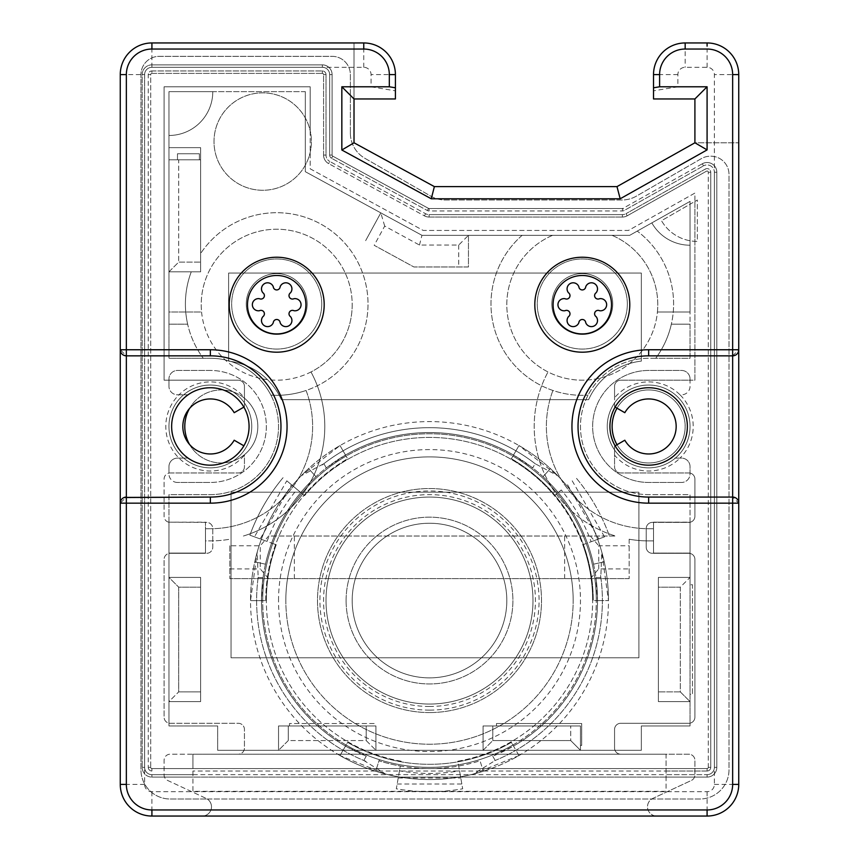 <?xml version="1.0" encoding="UTF-8"?>
<svg xmlns="http://www.w3.org/2000/svg" width="859" height="859" viewBox="0 0 859 859"><rect width="100%" height="100%" fill="white"/><g stroke="black" fill="none" stroke-linecap="round" stroke-linejoin="round"><path stroke-width="0.64" stroke-dasharray="4.29 3.22" d="M210.358 370.454L177.48 370.454A8.526 8.526 0 0 0 168.955 378.969A8.526 8.526 0 0 1 177.48 370.454L210.358 370.454A56.007 56.007 0 0 1 266.354 426.461A56.007 56.007 0 0 1 210.358 482.457A56.007 56.007 0 0 0 266.354 426.461A56.007 56.007 0 0 0 210.358 370.454M243.881 407.102L244.439 406.779L244.439 398.189A36.529 36.529 0 0 1 221.311 462.98A36.529 36.529 0 0 1 184.782 426.461A36.529 36.529 0 0 1 221.311 389.932A36.529 36.529 0 0 1 244.439 454.722L244.439 466.781A6.185 6.185 0 0 1 238.254 472.965L170.179 472.965A6.088 6.088 0 0 0 164.09 479.054L164.09 516.302A6.088 6.088 0 0 0 170.179 522.39A6.088 6.088 0 0 1 164.09 516.302L164.09 479.054A6.088 6.088 0 0 1 168.955 473.084L168.955 466.63L168.955 473.084A6.088 6.088 0 0 1 170.179 472.965L238.254 472.965A6.185 6.185 0 0 0 244.439 466.781L244.439 455.152A44.561 44.561 0 0 1 178.994 458.115A44.561 44.561 0 0 1 178.994 394.807L188.067 394.807A38.719 38.719 0 0 1 239.253 452.221A38.719 38.719 0 0 1 188.067 458.115L177.48 458.115A8.526 8.526 0 0 0 168.955 466.63A8.526 8.526 0 0 1 177.48 458.115L188.067 458.115A38.719 38.719 0 0 1 188.067 394.807L177.48 394.807A8.526 8.526 0 0 1 168.955 386.282A8.526 8.526 0 0 0 177.48 394.807L178.994 394.807A44.561 44.561 0 0 1 244.439 397.76L244.439 386.378A6.185 6.185 0 0 0 238.254 380.193L164.09 380.193L164.09 86.78L310.185 86.78L310.185 168.804L423.197 230.437L628.477 230.437L694.91 193.071L694.91 380.193L690.045 380.193L690.045 386.282A8.526 8.526 0 0 1 681.52 394.807L680.006 394.807A44.561 44.561 0 0 1 680.006 458.115L681.52 458.115A8.526 8.526 0 0 1 690.045 466.63L690.045 473.084A6.088 6.088 0 0 0 688.821 472.965L620.746 472.965A6.185 6.185 0 0 1 614.561 466.781L614.561 446.143L614.561 466.781A6.185 6.185 0 0 0 620.746 472.965L688.821 472.965A6.088 6.088 0 0 1 694.91 479.054L694.91 516.302A6.088 6.088 0 0 1 690.045 522.272L690.045 553.078L653.516 553.078L653.516 522.39L652.4 522.39A6.185 6.185 0 0 0 646.215 528.575L646.215 547.129A6.185 6.185 0 0 0 652.4 553.314L688.821 553.314A6.088 6.088 0 0 1 694.91 559.402L694.91 717.19A6.088 6.088 0 0 1 688.821 723.278L620.746 723.278A6.185 6.185 0 0 0 614.561 729.463L614.561 748.017A6.185 6.185 0 0 0 620.746 754.202L238.254 754.202A6.185 6.185 0 0 0 244.439 748.017L244.439 729.463A6.185 6.185 0 0 0 238.254 723.278L170.179 723.278A6.088 6.088 0 0 1 164.09 717.19L164.09 559.402A6.088 6.088 0 0 1 170.179 553.314L206.6 553.314A6.185 6.185 0 0 0 212.785 547.129L212.785 528.575A6.185 6.185 0 0 0 206.6 522.39L205.484 522.39L205.484 553.078L168.955 553.078L168.955 522.154L205.484 522.154L205.484 540.902L210.358 540.902A114.44 114.44 0 0 0 229.836 539.227A114.44 114.44 0 0 1 210.358 540.902L205.484 540.902L205.484 553.078L168.955 553.078L168.955 522.154L206.6 522.39A6.185 6.185 0 0 1 212.785 528.575L212.785 547.129A6.185 6.185 0 0 1 206.6 553.314L170.179 553.314A6.088 6.088 0 0 0 164.09 559.402L164.09 717.19A6.088 6.088 0 0 0 170.179 723.278L238.254 723.278A6.185 6.185 0 0 1 244.439 729.463L244.439 748.017A6.185 6.185 0 0 1 238.254 754.202L192.931 754.202L192.931 768.569L151.914 768.569A1.213 1.213 0 0 1 150.701 767.355A1.213 1.213 0 0 0 151.914 768.569L192.931 768.569L192.931 791.311L666.069 791.311L666.069 777.094L707.086 777.094L666.069 777.094L666.069 754.202L688.821 754.202A6.088 6.088 0 0 1 694.91 760.29L694.91 774.915A6.088 6.088 0 0 1 691.398 780.434L652.84 798.408A9.256 9.256 0 0 0 656.759 816.05L707.086 816.05A31.654 31.654 0 0 0 738.74 784.396L738.74 142.787L694.91 142.787L616.987 186.618L434.375 186.618L354.015 142.787L354.015 42.95L354.015 142.787L354.015 42.95L151.914 42.95A31.654 31.654 0 0 0 120.26 74.604L120.26 784.396A31.654 31.654 0 0 0 151.914 816.05L202.241 816.05A9.256 9.256 0 0 0 206.16 798.408L167.602 780.434A6.088 6.088 0 0 1 164.09 774.915L164.09 760.29A6.088 6.088 0 0 1 170.179 754.202L192.931 754.202L192.931 791.311L666.069 791.311L666.069 754.202L620.746 754.202A6.185 6.185 0 0 1 614.561 748.017L614.561 729.463A6.185 6.185 0 0 1 620.746 723.278L688.821 723.278A6.088 6.088 0 0 0 694.91 717.19L694.91 559.402A6.088 6.088 0 0 0 688.821 553.314L652.4 553.314A6.185 6.185 0 0 1 646.215 547.129L646.215 528.575A6.185 6.185 0 0 1 652.4 522.39L688.821 522.39A6.088 6.088 0 0 0 694.91 516.302L694.91 479.054A6.088 6.088 0 0 0 690.045 473.084L690.045 473.943A8.526 8.526 0 0 1 681.52 482.457A8.526 8.526 0 0 0 690.045 473.943L690.045 466.63A8.526 8.526 0 0 0 681.52 458.115L670.933 458.115A38.719 38.719 0 0 0 670.933 394.807A38.719 38.719 0 0 0 619.747 452.221A38.719 38.719 0 0 0 670.933 458.115L680.006 458.115A44.561 44.561 0 0 1 614.561 455.152M177.48 482.457A8.526 8.526 0 0 1 168.955 473.943A8.526 8.526 0 0 0 177.48 482.457L210.358 482.457L177.48 482.457M168.955 378.969L168.955 386.282L168.955 378.969M244.439 397.76L244.439 406.779L234.185 412.696A27.52 27.52 0 0 0 189.506 408.497A27.52 27.52 0 0 0 189.506 444.414A36.529 36.529 0 0 0 244.439 454.722L244.439 455.152M243.881 445.81L234.185 440.216A27.52 27.52 0 0 1 189.506 444.414M189.506 408.497A36.529 36.529 0 0 1 244.439 398.189L244.439 386.378A6.185 6.185 0 0 0 238.254 380.193L164.09 380.193L164.09 86.78L310.185 86.78L310.185 130.74A48.695 48.695 0 0 1 262.704 190.268A48.695 48.695 0 0 1 214.009 141.563A48.695 48.695 0 0 1 262.704 92.869A48.695 48.695 0 0 1 310.185 152.387A48.695 48.695 0 0 1 214.009 141.563A48.695 48.695 0 0 1 310.185 130.74L310.185 168.804L423.197 230.437L628.477 230.437L694.91 193.071L694.91 201.414L661.494 220.699A41.393 41.393 0 0 0 694.91 241.325L694.91 380.193L620.746 380.193L690.045 380.193L690.045 378.969L690.045 386.282A8.526 8.526 0 0 1 681.52 394.807L680.006 394.807A44.561 44.561 0 0 0 614.561 397.76L614.561 386.378A6.185 6.185 0 0 1 620.746 380.193A6.185 6.185 0 0 0 614.561 386.378L614.561 406.779L617.02 408.197A36.529 36.529 0 0 1 685.171 426.461A36.529 36.529 0 0 1 648.642 462.98A36.529 36.529 0 0 1 612.123 426.461A36.529 36.529 0 0 1 648.642 389.932A36.529 36.529 0 0 1 658.101 461.734A36.529 36.529 0 0 1 617.02 444.715L615.119 445.81M144.613 74.604L142.175 74.604A9.739 9.739 0 0 1 151.914 64.865A9.739 9.739 0 0 0 142.175 74.604A9.739 9.739 0 0 1 151.914 64.865A9.739 9.739 0 0 0 142.175 74.604L142.175 767.355A9.739 9.739 0 0 0 151.914 777.094A9.739 9.739 0 0 1 142.175 767.355A9.739 9.739 0 0 0 151.914 777.094L192.931 777.094L151.914 777.094A9.739 9.739 0 0 1 142.175 767.355L142.175 74.604L144.613 74.604A7.301 7.301 0 0 1 151.914 67.303L363.754 67.303A7.301 7.301 0 0 1 371.056 74.604L371.056 86.78L341.839 86.78L341.839 150.014L431.261 198.783L620.177 198.783L707.086 149.906L707.086 86.78L677.869 86.78L677.869 74.604A7.301 7.301 0 0 1 685.171 67.303L707.086 67.303A7.301 7.301 0 0 1 714.387 74.604L714.387 349.753L648.642 349.753A76.698 76.698 0 0 0 571.944 426.461A76.698 76.698 0 0 0 648.642 503.159L714.387 503.159L714.387 784.396A7.301 7.301 0 0 1 707.086 791.697L151.914 791.697A7.301 7.301 0 0 1 144.613 784.396L144.613 503.159L210.358 503.159A76.698 76.698 0 0 0 287.056 426.461A76.698 76.698 0 0 0 210.358 349.753L144.613 349.753L144.613 74.604L144.613 767.355L144.613 74.604A7.301 7.301 0 0 1 151.914 67.303L322.361 67.303A7.301 7.301 0 0 1 329.663 74.604L329.663 155.071L329.663 74.604A7.301 7.301 0 0 0 322.361 67.303L151.914 67.303A7.301 7.301 0 0 0 144.613 74.604L120.26 74.604L120.26 349.753L120.26 74.604A31.654 31.654 0 0 1 151.914 42.95L354.015 42.95L151.914 42.95L354.015 42.95L354.015 142.787L434.375 186.618L354.015 142.787L434.375 186.618L616.987 186.618L434.375 186.618L616.987 186.618L694.91 142.787L616.987 186.618L694.91 142.787L738.74 142.787L694.91 142.787L694.91 98.957L653.516 98.957L653.516 74.604A31.654 31.654 0 0 1 685.171 42.95L707.086 42.95A31.654 31.654 0 0 1 738.74 74.604L738.633 350.923M120.26 74.604A31.654 31.654 0 0 1 151.914 42.95A31.654 31.654 0 0 0 120.26 74.604L120.26 784.396L120.26 74.604A31.654 31.654 0 0 1 151.914 42.95L363.754 42.95A31.654 31.654 0 0 1 395.408 74.604L395.408 98.957L354.015 98.957L354.015 142.787L434.375 186.618L616.987 186.618L694.91 142.787L738.74 142.787L738.74 784.396A31.654 31.654 0 0 1 707.086 816.05L151.914 816.05A31.654 31.654 0 0 1 120.26 784.396L120.367 502M151.914 791.697L151.914 816.05L202.241 816.05A9.256 9.256 0 0 0 207.234 799.01L699.784 799.01A29.217 29.217 0 0 0 729.001 769.782L729.001 174.441A18.264 18.264 0 0 0 710.737 156.177L710.5 156.177A18.264 18.264 0 0 0 701.363 158.625L636.476 196.088A29.217 29.217 0 0 1 621.862 200.007L445.327 200.007A29.217 29.217 0 0 1 430.778 196.131L365.032 158.389A29.217 29.217 0 0 1 350.365 133.048L350.365 74.604A18.264 18.264 0 0 0 332.1 56.34L159.216 56.34A18.264 18.264 0 0 0 140.962 74.604L140.962 769.782A29.217 29.217 0 0 0 170.179 799.01L207.234 799.01A9.256 9.256 0 0 0 206.16 798.408L167.602 780.434A6.088 6.088 0 0 1 164.09 774.915L164.09 760.29A6.088 6.088 0 0 1 170.179 754.202L688.821 754.202A6.088 6.088 0 0 1 694.91 760.29L694.91 774.915A6.088 6.088 0 0 1 691.398 780.434L652.84 798.408A9.256 9.256 0 0 0 656.759 816.05L151.914 816.05A31.654 31.654 0 0 1 120.26 784.396A31.654 31.654 0 0 0 151.914 816.05L707.086 816.05A31.654 31.654 0 0 0 738.74 784.396L738.74 142.787L738.74 784.396A31.654 31.654 0 0 1 707.086 816.05A31.654 31.654 0 0 0 738.74 784.396L738.74 349.753L732.652 355.841L648.642 355.841A70.61 70.61 0 0 0 578.032 426.461A70.61 70.61 0 0 0 648.642 497.071L732.652 497.071L648.642 497.071L732.652 497.071L732.652 355.841L648.642 355.841A70.61 70.61 0 0 0 578.032 426.461A70.61 70.61 0 0 0 648.642 497.071A70.61 70.61 0 0 1 578.032 426.461A70.61 70.61 0 0 1 648.642 355.841L732.652 355.841A6.088 6.088 0 0 0 738.74 349.753A6.088 6.088 0 0 1 732.652 355.841M350.365 133.048A29.217 29.217 0 0 0 365.032 158.389L430.778 196.131A29.217 29.217 0 0 0 445.327 200.007L621.862 200.007A29.217 29.217 0 0 0 636.476 196.088L701.363 158.625A18.264 18.264 0 0 1 710.5 156.177L710.737 156.177A18.264 18.264 0 0 1 729.001 174.441L729.001 769.782A29.217 29.217 0 0 1 699.784 799.01L170.179 799.01A29.217 29.217 0 0 1 140.962 769.782L140.962 74.604A18.264 18.264 0 0 1 159.216 56.34L332.1 56.34A18.264 18.264 0 0 1 350.365 74.604L350.365 133.048M582.295 257.228A47.481 47.481 0 0 1 629.776 304.709A47.481 47.481 0 0 1 582.295 352.19A47.481 47.481 0 0 1 534.813 304.709A47.481 47.481 0 0 1 582.295 257.228M276.705 257.228A47.481 47.481 0 0 1 324.187 304.709A47.481 47.481 0 0 1 276.705 352.19A47.481 47.481 0 0 1 229.224 304.709A47.481 47.481 0 0 1 276.705 257.228M144.613 784.396L120.26 784.396A31.654 31.654 0 0 0 151.914 816.05A31.654 31.654 0 0 1 120.26 784.396L120.26 503.159L126.348 497.071L126.348 355.841L210.358 355.841A70.61 70.61 0 0 1 280.968 426.461A70.61 70.61 0 0 1 210.358 497.071L126.348 497.071L210.358 497.071A70.61 70.61 0 0 0 280.968 426.461A70.61 70.61 0 0 0 210.358 355.841L126.348 355.841L120.26 349.753L120.26 503.159A6.088 6.088 -90 0 1 126.348 497.071L210.358 497.071A70.61 70.61 0 0 0 280.968 426.461A70.61 70.61 0 0 0 210.358 355.841L126.348 355.841A6.088 6.088 0 0 1 120.26 349.753L120.367 350.923M121.817 499.1L122.515 498.424M122.88 498.156L124.029 497.533M151.914 64.865L322.361 64.865A9.739 9.739 0 0 1 332.1 74.604L332.1 155.071A1.213 1.213 0 0 0 332.734 156.134A1.213 1.213 0 0 1 332.1 155.071L332.1 74.604L332.1 155.071A1.213 1.213 0 0 0 332.734 156.134L428.512 208.383A1.213 1.213 0 0 0 429.092 208.522A1.213 1.213 0 0 1 428.512 208.383L332.734 156.134L428.512 208.383A1.213 1.213 0 0 0 429.092 208.522L622.41 208.522A1.213 1.213 0 0 0 623.011 208.372A1.213 1.213 0 0 1 622.41 208.522L429.092 208.522L622.41 208.522A1.213 1.213 0 0 0 623.011 208.372L702.308 163.768A9.739 9.739 0 0 1 716.825 172.251L716.825 767.355A9.739 9.739 0 0 1 707.086 777.094A9.739 9.739 0 0 0 716.825 767.355A9.739 9.739 0 0 1 707.086 777.094A9.739 9.739 0 0 0 716.825 767.355L716.825 172.251A9.739 9.739 0 0 0 702.308 163.768A9.739 9.739 0 0 1 716.825 172.251A9.739 9.739 0 0 0 702.308 163.768L623.011 208.372A1.213 1.213 0 0 1 622.41 208.522L429.092 208.522A1.213 1.213 0 0 1 428.512 208.383L332.734 156.134A1.213 1.213 0 0 1 332.1 155.071L332.1 74.604A9.739 9.739 0 0 0 322.361 64.865A9.739 9.739 0 0 1 332.1 74.604A9.739 9.739 0 0 0 322.361 64.865L151.914 64.865L322.361 64.865L151.914 64.865L151.914 67.303L151.914 64.865A9.739 9.739 0 0 0 142.175 74.604M120.507 351.481L120.69 352.018M121.817 353.811L122.515 354.488M122.88 354.756L124.029 355.39M666.069 771.006L707.086 771.006L707.086 768.569L666.069 768.569L707.086 768.569A1.213 1.213 0 0 0 708.299 767.355A1.213 1.213 0 0 1 707.086 768.569L151.914 768.569A1.213 1.213 0 0 1 150.701 767.355A1.213 1.213 0 0 0 151.914 768.569A1.213 1.213 0 0 1 150.701 767.355L150.701 74.604A1.213 1.213 0 0 1 151.914 73.391A1.213 1.213 0 0 0 150.701 74.604L150.701 767.355A1.213 1.213 0 0 0 151.914 768.569L707.086 768.569A1.213 1.213 0 0 0 708.299 767.355L708.299 172.251A1.213 1.213 0 0 0 706.485 171.188A1.213 1.213 0 0 1 708.299 172.251A1.213 1.213 0 0 0 706.485 171.188L627.188 215.802A9.739 9.739 0 0 1 622.41 217.048L429.092 217.048A9.739 9.739 0 0 1 424.432 215.856L328.653 163.618A9.739 9.739 0 0 1 323.575 155.071L323.575 74.604A1.213 1.213 0 0 0 322.361 73.391A1.213 1.213 0 0 1 323.575 74.604A1.213 1.213 0 0 0 322.361 73.391L151.914 73.391A1.213 1.213 0 0 0 150.701 74.604A1.213 1.213 0 0 1 151.914 73.391L322.361 73.391A1.213 1.213 0 0 1 323.575 74.604L323.575 155.071A9.739 9.739 0 0 0 328.653 163.618A9.739 9.739 0 0 1 323.575 155.071A9.739 9.739 0 0 0 328.653 163.618L424.432 215.856A9.739 9.739 0 0 0 429.092 217.048A9.739 9.739 0 0 1 424.432 215.856A9.739 9.739 0 0 0 429.092 217.048L622.41 217.048A9.739 9.739 0 0 0 627.188 215.802A9.739 9.739 0 0 1 622.41 217.048A9.739 9.739 0 0 0 627.188 215.802L706.485 171.188A1.213 1.213 0 0 1 708.299 172.251L708.299 767.355A1.213 1.213 0 0 1 707.086 768.569A1.213 1.213 0 0 0 708.299 767.355L710.737 767.355L710.737 172.251L710.737 767.355L708.299 767.355M681.52 482.457L648.642 482.457A56.007 56.007 0 0 1 592.646 426.461A56.007 56.007 0 0 1 648.642 370.454L681.52 370.454A8.526 8.526 0 0 1 690.045 378.969A8.526 8.526 0 0 0 681.52 370.454L648.642 370.454A56.007 56.007 0 0 0 592.646 426.461A56.007 56.007 0 0 0 648.642 482.457L681.52 482.457M217.66 750.304L278.531 750.304L217.66 750.304L217.66 725.952L217.66 750.304L483.069 750.304L278.531 750.304L375.931 750.304L375.931 725.952L374.717 725.952L374.717 723.525L289.494 723.525L289.494 725.952L278.531 725.952L278.531 750.304L375.931 750.304L375.931 725.952L374.717 725.952L374.717 723.525L289.494 723.525L289.494 725.952L278.531 725.952L278.531 750.304L278.531 725.952L375.931 725.952L375.931 750.304L641.34 750.304L641.34 725.952L690.045 725.952L641.34 725.952L641.34 750.304L483.069 750.304L580.469 750.304L580.469 745.44L581.683 745.44L581.683 723.525L496.459 723.525L496.459 725.952L483.069 725.952L483.069 750.304L580.469 750.304L580.469 745.44L581.683 745.44L581.683 723.525L496.459 723.525L496.459 725.952L483.069 725.952L483.069 750.304L483.069 725.952L580.469 725.952L580.469 750.304L641.34 750.304L641.34 725.952L641.34 750.304L483.069 750.304L483.069 725.952L492.808 725.952L492.808 740.565L483.069 750.304L483.069 725.952L483.069 750.304L580.469 750.304L580.469 725.952L580.469 750.304L580.469 725.952L483.069 725.952L580.469 725.952L492.808 725.952L492.808 740.565L570.73 740.565L580.469 750.304L570.73 740.565L570.73 725.952L570.73 740.565L492.808 740.565L483.069 750.304L278.531 750.304L278.531 725.952L288.27 725.952L288.27 740.565L278.531 750.304L375.931 750.304L375.931 725.952L375.931 750.304L375.931 725.952L278.531 725.952L278.531 750.304L278.531 725.952L375.931 725.952L288.27 725.952L288.27 740.565L366.192 740.565L366.192 725.952L366.192 740.565L375.931 750.304L366.192 740.565L288.27 740.565L278.531 750.304L217.66 750.304L217.66 725.952L168.955 725.952L217.66 725.952L217.66 750.304M168.955 725.952L168.955 553.078L168.955 725.952L168.955 701.61L200.609 701.61L200.609 577.42L168.955 577.42L168.955 701.61L200.609 701.61L200.609 577.42L168.955 577.42L168.955 701.61L200.609 701.61L200.609 577.42L200.609 701.61L168.955 701.61L168.955 725.952L217.66 725.952L168.955 725.952M229.836 545.766L229.836 578.644L229.836 545.766L260.266 545.766L268.631 536.027L615.613 536.027A114.44 114.44 0 0 1 548.01 371.958A75.485 75.485 0 0 0 657.425 312.01L690.045 312.01L657.425 312.01A75.485 75.485 0 0 0 611.995 235.312L552.595 235.312L629.744 235.312L690.045 201.393L690.045 312.01L690.045 245.223A43.83 43.83 0 0 1 651.841 222.889L690.045 201.393L690.045 245.223A43.83 43.83 0 0 1 651.841 222.889L629.744 235.312L421.952 235.312L552.595 235.312A75.485 75.485 0 0 0 548.01 371.958A114.44 114.44 0 0 0 615.613 536.027L268.631 536.027M310.99 371.958A114.44 114.44 0 0 1 243.387 536.027A114.44 114.44 0 0 0 310.99 371.958A75.485 75.485 0 0 1 201.575 312.01L168.955 312.01L168.955 91.645L305.321 91.645L305.321 171.693L421.952 235.312L305.321 171.693L305.321 91.645L212.785 91.645A43.83 43.83 0 0 1 168.955 135.475L168.955 91.645L212.785 91.645A43.83 43.83 0 0 1 168.955 135.475L168.955 358.278L210.358 358.278L168.955 358.278L168.955 324.187L187.649 324.187A91.312 91.312 0 0 1 191.256 271.841L200.609 271.841L200.609 147.651L168.955 147.651L168.955 271.841L200.609 271.841L200.609 159.828L168.955 159.828L200.609 159.828L200.609 262.092L178.704 262.092L168.955 271.841L200.609 271.841L168.955 271.841L168.955 324.187L187.649 324.187A91.312 91.312 0 0 0 203.272 358.278A91.312 91.312 0 0 1 191.256 271.841L168.955 271.841L200.609 271.841L200.609 147.651L168.955 147.651L168.955 135.475A43.83 43.83 0 0 0 212.785 91.645L168.955 91.645L212.785 91.645A43.83 43.83 0 0 1 168.955 135.475L168.955 91.645L168.955 147.651L200.609 147.651L200.609 271.841L168.955 271.841L168.955 159.828L168.955 312.01L201.575 312.01A75.485 75.485 0 0 1 276.705 229.224A75.485 75.485 0 0 1 310.99 371.958M629.164 539.227L629.164 578.644L629.164 539.227A114.44 114.44 0 0 0 648.642 540.902A114.44 114.44 0 0 1 629.164 539.227M648.642 540.902L653.516 540.902L653.516 522.154L690.045 522.154L690.045 725.952L690.045 553.314L653.516 553.314L690.045 553.314L690.045 494.634L648.642 494.634A68.183 68.183 0 0 1 580.469 426.461A68.183 68.183 0 0 1 648.642 358.278L690.045 358.278L690.045 245.223A43.83 43.83 0 0 1 651.841 222.889L690.045 201.393L690.045 204.227L661.494 220.699A41.393 41.393 0 0 0 697.347 241.4L697.347 200.007L690.045 204.227L690.045 245.223A43.83 43.83 0 0 1 651.841 222.889L637.249 231.092A91.312 91.312 0 0 1 671.351 324.187L690.045 324.187L690.045 201.393L629.744 235.312L421.952 235.312L305.321 171.693L305.321 91.645L305.321 171.693L421.952 235.312L552.595 235.312A75.485 75.485 0 0 0 522.583 350.891A75.485 75.485 0 0 0 641.995 350.891A75.485 75.485 0 0 0 611.995 235.312L629.744 235.312L637.249 231.092A91.312 91.312 0 0 1 655.728 358.278L690.045 358.278L690.045 324.187L671.351 324.187A91.312 91.312 0 0 1 655.728 358.278L648.642 358.278A68.183 68.183 0 0 0 588.082 395.14A68.183 68.183 0 0 0 648.642 494.634L690.045 494.634L690.045 522.39L653.516 522.39L653.516 553.314L653.516 522.154L690.045 522.272A6.088 6.088 0 0 1 688.821 522.39L653.516 522.39L690.045 522.39L690.045 577.42L658.391 577.42L658.391 701.61L690.045 701.61L690.045 694.297L692.472 694.297L692.472 584.732L690.045 584.732L690.045 577.42L658.391 577.42L658.391 701.61L690.045 701.61L690.045 694.297L692.472 694.297L692.472 584.732L690.045 584.732L690.045 577.42L658.391 577.42L658.391 587.159L680.296 587.159L680.296 691.871L690.045 701.61L690.045 725.952L641.34 725.952L690.045 725.952L690.045 701.61L658.391 701.61L658.391 577.42L690.045 577.42L690.045 701.61L658.391 701.61L690.045 701.61L658.391 701.61L658.391 577.42L690.045 577.42L658.391 577.42L658.391 691.871L658.391 587.159L680.296 587.159L690.045 577.42L690.045 553.078L653.516 553.078L653.516 540.902L648.642 540.902M332.1 155.071L329.663 155.071A3.651 3.651 0 0 0 331.574 158.281L427.342 210.519L331.574 158.281L332.734 156.134A1.213 1.213 0 0 1 332.1 155.071L329.663 155.071A3.651 3.651 0 0 0 331.574 158.281L332.734 156.134M428.512 208.383L427.342 210.519A3.651 3.651 0 0 0 429.092 210.96L622.41 210.96L429.092 210.96L429.092 208.522A1.213 1.213 0 0 1 428.512 208.383L427.342 210.519A3.651 3.651 0 0 0 429.092 210.96L429.092 208.522M622.41 208.522L622.41 210.96A3.651 3.651 0 0 0 624.203 210.498L703.5 165.884L624.203 210.498L623.011 208.372A1.213 1.213 0 0 1 622.41 208.522L622.41 210.96A3.651 3.651 0 0 0 624.203 210.498L623.011 208.372M716.825 172.251L714.387 172.251A7.301 7.301 0 0 0 703.5 165.884A7.301 7.301 0 0 1 714.387 172.251L714.387 767.355L714.387 172.251L716.825 172.251A9.739 9.739 0 0 0 702.308 163.768L703.5 165.884L702.308 163.768M192.931 774.657L151.914 774.657A7.301 7.301 0 0 1 144.613 767.355A7.301 7.301 0 0 0 151.914 774.657L707.086 774.657A7.301 7.301 0 0 0 714.387 767.355L716.825 767.355A9.739 9.739 0 0 1 707.086 777.094L151.914 777.094L707.086 777.094L707.086 774.657L666.069 774.657M707.086 149.906L694.91 142.787M620.177 198.783L616.987 186.618M551.854 304.011A30.441 30.441 0 0 0 582.295 334.452A30.441 30.441 0 0 0 612.735 304.011A30.441 30.441 0 0 0 582.295 273.581A30.441 30.441 0 0 0 551.854 304.011A30.441 30.441 0 0 0 582.295 334.452A30.441 30.441 0 0 0 612.735 304.011A30.441 30.441 0 0 0 582.295 273.581A30.441 30.441 0 0 0 551.854 304.011M246.265 304.011A30.441 30.441 0 0 0 276.705 334.452A30.441 30.441 0 0 0 307.146 304.011A30.441 30.441 0 0 0 276.705 273.581A30.441 30.441 0 0 0 246.265 304.011A30.441 30.441 0 0 0 276.705 334.452A30.441 30.441 0 0 0 307.146 304.011A30.441 30.441 0 0 0 276.705 273.581A30.441 30.441 0 0 0 246.265 304.011M492.755 756.21L495.213 760.462L473.438 774.045A178.973 178.973 0 0 1 385.573 774.056L340.014 755.555L346.102 745.011A166.796 166.796 0 0 1 272.765 543.511L276.201 544.756A163.146 163.146 0 0 0 266.354 600.559A163.146 163.146 0 0 1 276.201 544.756L260.18 538.926L291.469 484.734L304.526 495.686A163.146 163.146 0 0 1 592.646 600.559A163.146 163.146 0 0 0 582.799 544.756L586.235 543.511A166.796 166.796 0 0 1 346.102 745.011A166.796 166.796 0 0 1 346.102 456.108L345.501 455.055A168.01 168.01 0 0 1 513.51 455.055L512.898 456.108A166.796 166.796 0 0 1 586.235 543.511L591.132 541.728A172.004 172.004 0 0 0 561.26 489.995L554.474 495.686A163.146 163.146 0 0 0 304.526 495.686L301.724 493.345A166.796 166.796 0 0 1 512.898 456.108L518.986 445.563L557.781 475.757A178.973 178.973 0 0 1 601.719 551.854L608.473 600.559L597.51 600.559A168.01 168.01 0 0 1 513.51 746.063L518.986 755.544A178.973 178.973 0 0 1 340.014 755.555L345.501 746.063A168.01 168.01 0 0 1 261.49 600.645L262.704 600.645A166.796 166.796 0 0 1 512.898 456.108A166.796 166.796 0 0 1 512.898 745L513.51 746.063L492.755 756.21A168.01 168.01 0 0 0 595.921 577.506L597.51 600.559L596.296 600.559L608.473 600.559L596.296 600.559A166.796 166.796 0 0 0 512.898 456.108L518.986 445.563L513.51 455.055L532.666 467.951L535.125 463.699L557.781 475.757A178.973 178.973 0 0 0 301.219 475.757L340.014 445.563L347.627 458.738L340.014 445.563A178.973 178.973 0 0 0 250.527 600.656L265.753 600.645L250.527 600.656L257.26 551.95A178.973 178.973 0 0 1 301.219 475.757L323.875 463.688A172.884 172.884 0 0 1 535.125 463.699M714.387 497.071L714.387 503.159L738.74 503.159A6.088 6.088 0 0 0 732.652 497.071L738.74 503.159L738.633 502M371.056 86.78L395.408 90.839M341.839 86.78L354.015 98.957M341.839 150.014L354.015 142.787M431.261 198.783L434.375 186.618M168.955 426.461A41.393 41.393 0 0 0 210.358 467.854A41.393 41.393 0 0 0 251.751 426.461A41.393 41.393 0 0 0 210.358 385.057A41.393 41.393 0 0 0 168.955 426.461A41.393 41.393 0 0 0 210.358 467.854A41.393 41.393 0 0 0 251.751 426.461A41.393 41.393 0 0 0 210.358 385.057A41.393 41.393 0 0 0 168.955 426.461M607.249 426.461A41.393 41.393 0 0 0 648.642 467.854A41.393 41.393 0 0 0 690.045 426.461A41.393 41.393 0 0 0 648.642 385.057A41.393 41.393 0 0 0 607.249 426.461A41.393 41.393 0 0 0 648.642 467.854A41.393 41.393 0 0 0 690.045 426.461A41.393 41.393 0 0 0 648.642 385.057A41.393 41.393 0 0 0 607.249 426.461M210.358 494.634A68.183 68.183 0 0 0 278.531 426.461A68.183 68.183 0 0 0 210.358 358.278A68.183 68.183 0 0 1 270.918 395.14A91.312 91.312 0 0 0 306.083 390.469A102.264 102.264 0 0 1 210.358 528.725A102.264 102.264 0 0 0 306.083 390.469A91.312 91.312 0 0 0 349.044 248.294A91.312 91.312 0 0 0 200.609 253.545A91.312 91.312 0 0 1 365.451 325.497A91.312 91.312 0 0 1 270.918 395.14A68.183 68.183 0 0 1 210.358 494.634L168.955 494.634L168.955 577.42L200.609 577.42L168.955 577.42L200.609 577.42L200.609 587.159L200.609 577.42L168.955 577.42L168.955 701.61L200.609 701.61L200.609 691.871L178.704 691.871L168.955 701.61L168.955 577.42L178.704 587.159L168.955 577.42L168.955 553.314L205.484 553.314L205.484 522.39L205.484 528.725L210.358 528.725L205.484 528.725L205.484 553.314L168.955 553.314L168.955 494.634L210.358 494.634M707.086 768.569L707.086 771.006A3.651 3.651 0 0 0 710.737 767.355A3.651 3.651 0 0 1 707.086 771.006L192.931 771.006M151.914 70.953L322.361 70.953L151.914 70.953A3.651 3.651 0 0 0 148.263 74.604L148.263 767.355L148.263 74.604L150.701 74.604A1.213 1.213 0 0 1 151.914 73.391A1.213 1.213 0 0 0 150.701 74.604L148.263 74.604A3.651 3.651 0 0 1 151.914 70.953L151.914 73.391L151.914 70.953M148.263 767.355A3.651 3.651 0 0 0 151.914 771.006L151.914 768.569L151.914 771.006A3.651 3.651 0 0 1 148.263 767.355L150.701 767.355L148.263 767.355M708.299 172.251L710.737 172.251A3.651 3.651 0 0 0 705.293 169.073L625.996 213.676L705.293 169.073L706.485 171.188A1.213 1.213 0 0 1 708.299 172.251L710.737 172.251A3.651 3.651 0 0 0 705.293 169.073L706.485 171.188M622.41 217.048L622.41 214.61A7.301 7.301 0 0 0 625.996 213.676A7.301 7.301 0 0 1 622.41 214.61L429.092 214.61L622.41 214.61L622.41 217.048A9.739 9.739 0 0 0 627.188 215.802L625.996 213.676L627.188 215.802M424.432 215.856L425.592 213.719A7.301 7.301 0 0 0 429.092 214.61A7.301 7.301 0 0 1 425.592 213.719L329.824 161.481L425.592 213.719L424.432 215.856A9.739 9.739 0 0 0 429.092 217.048L429.092 214.61L429.092 217.048M323.575 155.071L326.012 155.071A7.301 7.301 0 0 0 329.824 161.481A7.301 7.301 0 0 1 326.012 155.071L326.012 74.604L326.012 155.071L323.575 155.071A9.739 9.739 0 0 0 328.653 163.618L329.824 161.481L328.653 163.618M323.575 74.604L326.012 74.604A3.651 3.651 0 0 0 322.361 70.953L322.361 73.391A1.213 1.213 0 0 1 323.575 74.604L326.012 74.604A3.651 3.651 0 0 0 322.361 70.953L322.361 73.391M228.612 273.055L641.34 273.055L641.34 361.124A65.746 65.746 0 0 0 588.608 399.671L281.355 399.671A65.746 65.746 0 0 0 228.612 361.124L228.612 273.055L641.34 273.055L641.34 361.124A65.746 65.746 0 0 0 588.608 399.671L281.355 399.671A65.746 65.746 0 0 0 228.612 361.124L228.612 273.055M638.903 657.779L231.05 657.779L231.05 492.196L638.903 492.196L638.903 657.779L231.05 657.779L231.05 492.196L638.903 492.196L638.903 657.779M199.395 159.828L199.395 153.74L177.48 153.74L177.48 159.828L177.48 153.74L199.395 153.74L199.395 159.828M629.164 578.644L229.836 578.644L629.164 578.644M680.296 691.871L658.391 691.871L680.296 691.871L690.045 701.61L690.045 577.42L680.296 587.159L680.296 691.871M615.119 407.102L614.561 406.779L614.561 397.76M617.02 408.197L624.815 412.696A27.52 27.52 0 0 1 666.337 405.384A27.52 27.52 0 0 1 666.337 447.539A27.52 27.52 0 0 1 624.815 440.216L617.02 444.715M694.91 201.414L694.91 241.325A41.393 41.393 0 0 0 697.347 241.4L697.347 200.007L694.91 201.414M522.143 235.312A91.312 91.312 0 0 0 588.082 395.14A91.312 91.312 0 0 1 522.143 235.312M552.917 390.469A102.264 102.264 0 0 0 648.642 528.725L653.516 528.725L648.642 528.725A102.264 102.264 0 0 1 552.917 390.469M317.68 725.952A168.01 168.01 0 0 1 308.456 484.036A168.01 168.01 0 0 1 550.544 484.036A168.01 168.01 0 0 1 541.32 725.952A168.01 168.01 0 0 0 550.544 484.036A168.01 168.01 0 0 0 308.456 484.036A168.01 168.01 0 0 0 317.68 725.952M346.102 600.559A83.398 83.398 0 0 0 429.5 683.957A83.398 83.398 0 0 0 512.898 600.559A83.398 83.398 0 0 0 429.5 517.161A83.398 83.398 0 0 0 346.102 600.559A83.398 83.398 0 0 0 429.5 683.957A83.398 83.398 0 0 0 512.898 600.559A83.398 83.398 0 0 0 429.5 517.161A83.398 83.398 0 0 0 346.102 600.559M429.5 497.071A103.488 103.488 0 0 0 326.012 600.559A103.488 103.488 0 0 0 429.5 704.047A103.488 103.488 0 0 0 532.988 600.559A103.488 103.488 0 0 0 429.5 497.071A103.488 103.488 0 0 1 532.988 600.559A103.488 103.488 0 0 1 429.5 704.047A103.488 103.488 0 0 1 326.012 600.559A103.488 103.488 0 0 1 429.5 497.071A103.488 103.488 0 0 0 326.012 600.559A103.488 103.488 0 0 0 429.5 704.047M429.5 712.562A112.003 112.003 0 0 1 317.497 600.559A112.003 112.003 0 0 1 429.5 488.546A112.003 112.003 0 0 1 541.503 600.559A112.003 112.003 0 0 1 429.5 712.562A112.003 112.003 0 0 0 541.503 600.559A112.003 112.003 0 0 0 429.5 488.546A112.003 112.003 0 0 0 317.497 600.559A112.003 112.003 0 0 0 429.5 712.562M285.832 600.559A143.668 143.668 0 0 1 429.5 456.891A143.668 143.668 0 0 1 573.168 600.559A143.668 143.668 0 0 0 429.5 456.891A143.668 143.668 0 0 0 285.832 600.559A143.668 143.668 0 0 0 429.5 744.216A143.668 143.668 0 0 0 573.168 600.559A143.668 143.668 0 0 1 429.5 744.216A143.668 143.668 0 0 1 285.832 600.559M278.531 600.559A150.969 150.969 0 0 1 429.5 449.59A150.969 150.969 0 0 1 580.469 600.559A150.969 150.969 0 0 1 429.5 751.528A150.969 150.969 0 0 1 278.531 600.559M272.765 543.511A166.796 166.796 0 0 1 301.724 493.345L297.064 489.426A172.884 172.884 0 0 0 267.042 541.428L272.765 543.511M260.18 538.926L254.457 536.843L286.809 480.825L291.469 484.734M286.809 480.825L297.064 489.426M254.769 561.818L265.474 564.191A168.01 168.01 0 0 1 315.994 476.681L308.585 468.606L315.994 476.681A168.01 168.01 0 0 0 265.474 564.191L254.769 561.818A178.973 178.973 0 0 1 308.585 468.606A178.973 178.973 0 0 0 254.769 561.818M254.457 536.843L249.883 535.178A191.149 191.149 0 0 1 283.073 477.69A191.149 191.149 0 0 0 249.883 535.178L267.042 541.428M572.191 480.825L604.543 536.843L587.384 543.092A168.01 168.01 0 0 0 558.2 492.561L554.474 495.686A163.146 163.146 0 0 1 582.799 544.756L587.384 543.092A168.01 168.01 0 0 1 593.526 564.191L604.231 561.818A178.973 178.973 0 0 0 550.415 468.606L543.006 476.681A168.01 168.01 0 0 1 558.2 492.561L561.26 489.995M543.006 476.681L550.415 468.606A178.973 178.973 0 0 1 604.231 561.818L593.526 564.191A168.01 168.01 0 0 0 543.006 476.681M604.543 536.843L591.132 541.728M457.826 761.224A163.146 163.146 0 0 0 592.646 600.559A163.146 163.146 0 0 1 457.826 761.224L462.69 788.798L457.826 761.224M399.478 770.813L396.31 788.798A191.149 191.149 0 0 0 462.69 788.798A191.149 191.149 0 0 1 396.31 788.798L400.326 766.013A168.01 168.01 0 0 1 378.98 760.795A168.01 168.01 0 0 0 480.02 760.795L483.316 771.242L480.02 760.795A168.01 168.01 0 0 1 400.326 766.013L399.478 770.813A172.884 172.884 0 0 0 459.522 770.813M401.174 761.224A163.146 163.146 0 0 1 266.354 600.559A163.146 163.146 0 0 0 401.174 761.224M532.666 467.951A168.01 168.01 0 0 0 326.334 467.951L345.501 455.055L340.014 445.563M514.616 453.133L512.018 457.622M511.373 458.749L512.898 456.108L511.373 458.738A163.747 163.747 0 0 1 593.247 600.559L593.247 600.559A163.747 163.747 0 0 0 511.373 458.738M514.616 747.985L511.373 742.369A163.747 163.747 0 0 1 347.627 742.369L344.384 747.985M339.874 652.303A103.488 103.488 0 0 1 377.756 510.933A103.488 103.488 0 0 1 519.126 548.815A103.488 103.488 0 0 1 481.244 690.174A103.488 103.488 0 0 1 339.874 652.303A103.488 103.488 0 0 1 377.756 510.933A103.488 103.488 0 0 1 519.126 548.815A103.488 103.488 0 0 1 481.244 690.174A103.488 103.488 0 0 1 339.874 652.303M264.454 600.645L259.268 600.645M340.014 755.555L345.501 746.063L366.245 756.21A168.01 168.01 0 0 1 263.058 577.602L261.49 600.645L250.527 600.656L262.704 600.645M263.058 577.602L258.151 577.602L257.26 551.95A178.973 178.973 0 0 0 385.573 774.056L363.797 760.462A172.884 172.884 0 0 1 258.151 577.602M326.334 467.951L323.875 463.688M322.222 464.987A172.884 172.884 0 0 1 536.778 464.987A172.884 172.884 0 0 0 322.222 464.987M344.384 453.123L346.982 457.622M265.753 600.645L265.753 600.645A163.747 163.747 0 0 1 347.627 458.738A163.747 163.747 0 0 0 265.753 600.645M512.028 743.486L511.373 742.369A163.747 163.747 0 0 1 347.627 742.369L346.982 743.497M518.986 755.544L473.438 774.045A178.973 178.973 0 0 0 601.719 551.854L600.838 577.506A172.884 172.884 0 0 1 495.213 760.462M600.838 577.506L595.921 577.506M483.316 771.242A178.973 178.973 0 0 1 375.684 771.242L379.345 759.635L375.684 771.242A178.973 178.973 0 0 0 483.316 771.242M366.245 756.21L363.797 760.462M365.741 761.246A172.884 172.884 0 0 1 258.441 575.53A172.884 172.884 0 0 0 365.741 761.246M512.898 745A166.796 166.796 0 0 1 346.102 745.011A166.796 166.796 0 0 0 512.898 745M594.546 600.559L599.732 600.559L594.546 600.559M600.548 575.433A172.884 172.884 0 0 1 493.27 761.246A172.884 172.884 0 0 0 600.548 575.433M518.986 445.563A178.973 178.973 0 0 1 608.473 600.559A178.973 178.973 0 0 0 518.986 445.563M398.211 778.007L460.789 778.007M397.159 783.999L461.841 783.999M567.531 484.734L598.82 538.926M609.117 535.178A191.149 191.149 0 0 0 575.927 477.69A191.149 191.149 0 0 1 609.117 535.178M738.493 351.481L738.311 352.018M737.183 353.811L736.485 354.488M736.12 354.756L734.971 355.39M737.183 499.1L736.485 498.424M736.12 498.156L734.971 497.533M468.456 235.312L468.456 266.966L413.877 266.966L374.191 245.32L384.692 226.078L419.471 245.051L458.717 245.051L468.456 235.312L468.456 266.966L413.877 266.966L374.191 245.32M458.717 245.051L458.717 266.966M419.471 245.051L421.952 235.312M384.692 226.078L380.805 212.871L365.644 240.66L380.805 212.871M168.955 147.651L200.609 147.651L200.609 159.828L168.955 159.828L168.955 271.841L178.704 262.092L178.704 159.828L200.609 159.828L200.609 262.092L178.704 262.092L178.704 159.828L168.955 159.828L168.955 147.651M352.19 304.709A75.485 75.485 0 0 1 276.705 380.193A75.485 75.485 0 0 1 201.221 304.709A75.485 75.485 0 0 1 276.705 229.224A75.485 75.485 0 0 1 352.19 304.709M590.369 578.644L598.734 568.905L629.164 568.905M598.734 568.905L598.734 545.766L629.164 545.766M590.369 536.027L598.734 545.766M564.642 578.644L564.642 536.027M294.358 578.644L294.358 536.027M268.631 578.644L260.266 568.905L260.266 545.766M229.836 568.905L260.266 568.905M200.609 587.159L200.609 701.61L168.955 701.61L178.704 691.871L178.704 587.159L200.609 587.159L178.704 587.159L178.704 691.871L200.609 691.871L200.609 587.159M677.869 86.78L653.516 90.839M707.086 86.78L694.91 98.957M627.338 304.011A45.044 45.044 0 0 1 582.295 349.065A45.044 45.044 0 0 1 537.251 304.011A45.044 45.044 0 0 1 582.295 258.967A45.044 45.044 0 0 1 627.338 304.011A45.044 45.044 0 0 1 582.295 349.065A45.044 45.044 0 0 1 537.251 304.011A45.044 45.044 0 0 1 582.295 258.967A45.044 45.044 0 0 1 627.338 304.011M321.749 304.011A45.044 45.044 0 0 1 276.705 349.065A45.044 45.044 0 0 1 231.662 304.011A45.044 45.044 0 0 1 276.705 258.967A45.044 45.044 0 0 1 321.749 304.011A45.044 45.044 0 0 1 276.705 349.065A45.044 45.044 0 0 1 231.662 304.011A45.044 45.044 0 0 1 276.705 258.967A45.044 45.044 0 0 1 321.749 304.011M585.72 322.651A6.088 6.088 0 0 0 594.471 325.797A6.088 6.088 0 0 0 596.114 316.649A3.436 3.436 0 0 1 599.539 310.711A6.088 6.088 0 0 0 606.647 304.709A6.088 6.088 0 0 0 599.539 298.707A3.436 3.436 0 0 1 596.114 292.769A6.088 6.088 0 0 0 594.471 283.62A6.088 6.088 0 0 0 585.72 286.766A3.436 3.436 0 0 1 578.869 286.766A6.088 6.088 0 0 0 570.118 283.62A6.088 6.088 0 0 0 568.475 292.769A3.436 3.436 0 0 1 565.05 298.707A6.088 6.088 0 0 0 557.942 304.709A6.088 6.088 0 0 0 565.05 310.711A3.436 3.436 0 0 1 568.475 316.649A6.088 6.088 0 0 0 570.118 325.797A6.088 6.088 0 0 0 578.869 322.651A3.436 3.436 0 0 1 585.72 322.651M280.131 322.651A6.088 6.088 0 0 0 288.882 325.797A6.088 6.088 0 0 0 290.525 316.649A3.436 3.436 0 0 1 293.95 310.711A6.088 6.088 0 0 0 301.058 304.709A6.088 6.088 0 0 0 293.95 298.707A3.436 3.436 0 0 1 290.525 292.769A6.088 6.088 0 0 0 288.882 283.62A6.088 6.088 0 0 0 280.131 286.766A3.436 3.436 0 0 1 273.28 286.766A6.088 6.088 0 0 0 264.529 283.62A6.088 6.088 0 0 0 262.886 292.769A3.436 3.436 0 0 1 259.461 298.707A6.088 6.088 0 0 0 252.353 304.709A6.088 6.088 0 0 0 259.461 310.711A3.436 3.436 0 0 1 262.886 316.649A6.088 6.088 0 0 0 264.529 325.797A6.088 6.088 0 0 0 273.28 322.651A3.436 3.436 0 0 1 280.131 322.651M429.5 523.249A77.31 77.31 0 0 1 506.81 600.559A77.31 77.31 0 0 1 429.5 677.869A77.31 77.31 0 0 1 352.19 600.559A77.31 77.31 0 0 1 429.5 523.249A77.31 77.31 0 0 1 506.81 600.559A77.31 77.31 0 0 1 429.5 677.869A77.31 77.31 0 0 1 352.19 600.559A77.31 77.31 0 0 1 429.5 523.249M363.754 46.139L363.754 42.95A31.654 31.654 0 0 1 395.408 74.604L371.056 74.604M677.869 74.604L653.516 74.604A31.654 31.654 0 0 1 685.171 42.95L685.171 67.303M707.086 46.139L707.086 42.95A31.654 31.654 0 0 1 738.74 74.604L714.387 74.604M716.825 767.355L714.387 767.355A7.301 7.301 0 0 1 707.086 774.657L707.086 777.094M332.1 74.604L329.663 74.604L332.1 74.604A9.739 9.739 0 0 0 322.361 64.865L322.361 67.303L322.361 64.865M142.175 767.355L144.613 767.355L142.175 767.355A9.739 9.739 0 0 0 151.914 777.094L151.914 774.657L151.914 777.094M738.74 349.753L714.387 349.753L714.387 355.841M648.642 349.753L648.642 355.841M648.642 503.159L648.642 497.071M714.387 784.396L738.74 784.396M707.086 791.697L707.086 816.05M120.26 503.159L144.613 503.159L144.613 497.071M210.358 503.159L210.358 497.071M210.358 349.753L210.358 355.841M120.26 349.753L144.613 349.753L144.613 355.841M151.914 67.303L151.914 42.95M363.754 67.303L363.754 49.038M429.5 706.474A105.925 105.925 0 0 1 323.575 600.559A105.925 105.925 0 0 1 429.5 494.634A105.925 105.925 0 0 1 535.425 600.559A105.925 105.925 0 0 1 429.5 706.474M429.5 710.125A109.576 109.576 0 0 1 319.924 600.559A109.576 109.576 0 0 1 429.5 490.983A109.576 109.576 0 0 1 539.076 600.559A109.576 109.576 0 0 1 429.5 710.125M707.086 67.303L707.086 49.038"/><path stroke-width="1.29" d="M243.881 445.81L234.185 440.216A27.52 27.52 0 0 1 192.663 447.539A27.52 27.52 0 0 1 192.663 405.384A27.52 27.52 0 0 1 234.185 412.696L243.881 407.102M734.971 497.533L732.652 497.071L732.652 784.396A25.566 25.566 0 0 1 707.086 809.962L151.914 809.962A25.566 25.566 0 0 1 126.348 784.396L126.348 503.159L120.26 503.159L120.26 349.753L120.26 784.396A31.654 31.654 0 0 0 151.914 816.05L707.086 816.05A31.654 31.654 0 0 0 738.74 784.396L738.74 503.159L648.642 503.159A76.698 76.698 0 0 1 571.944 426.461A76.698 76.698 0 0 1 648.642 349.753L732.652 349.753L732.652 74.604A25.566 25.566 0 0 0 707.086 49.038L685.171 49.038A25.566 25.566 0 0 0 659.605 74.604L659.605 86.78L707.086 86.78L707.086 149.906L620.177 198.783L431.261 198.783L341.839 150.014L341.839 86.78L389.32 86.78L395.408 87.79L395.408 74.604A31.654 31.654 0 0 0 363.754 42.95L151.914 42.95A31.654 31.654 0 0 0 120.26 74.604L120.26 349.753L210.358 349.753A76.698 76.698 0 0 1 287.056 426.461A76.698 76.698 0 0 1 210.358 503.159L126.348 503.159L126.348 355.841L210.358 355.841A70.61 70.61 0 0 1 280.968 426.461A70.61 70.61 0 0 1 210.358 497.071L124.029 497.533M395.408 87.79L395.408 98.957L354.015 98.957L354.015 142.787L434.375 186.618L616.987 186.618L694.91 142.787L694.91 98.957L653.516 98.957L653.516 74.604A31.654 31.654 0 0 1 685.171 42.95A31.654 31.654 0 0 0 653.516 74.604L659.605 74.604M734.971 355.39L732.652 355.841L732.652 349.753L738.74 349.753L738.74 503.159A6.088 6.088 0 0 0 732.652 497.071L648.642 497.071A70.61 70.61 0 0 1 578.032 426.461A70.61 70.61 0 0 1 648.642 355.841L732.652 355.841L732.652 497.071M738.74 349.753A6.088 6.088 0 0 1 732.652 355.841A6.088 6.088 0 0 0 738.74 349.753L738.74 74.604A31.654 31.654 0 0 0 707.086 42.95L685.171 42.95L685.171 49.038M120.367 502L120.507 501.431M620.177 198.783L616.987 186.618M707.086 149.906L694.91 142.787M431.261 198.783L434.375 186.618M341.839 150.014L354.015 142.787M341.839 86.78L354.015 98.957M120.26 349.753A6.088 6.088 0 0 0 126.348 355.841L124.029 355.39M171.639 426.461A38.719 38.719 0 0 0 210.358 465.17A38.719 38.719 0 0 0 249.067 426.461A38.719 38.719 0 0 0 210.358 387.742A38.719 38.719 0 0 0 171.639 426.461M120.367 350.923L120.507 351.481M617.02 444.715A36.529 36.529 0 0 1 617.02 408.197M615.119 407.102L624.815 412.696A27.52 27.52 0 0 1 666.337 405.384A27.52 27.52 0 0 1 666.337 447.539A27.52 27.52 0 0 1 624.815 440.216L615.119 445.81M609.933 426.461A38.719 38.719 0 0 0 648.642 465.17A38.719 38.719 0 0 0 687.361 426.461A38.719 38.719 0 0 0 648.642 387.742A38.719 38.719 0 0 0 609.933 426.461M738.633 350.923L738.493 351.481M738.633 502L738.493 501.431M120.26 503.159A6.088 6.088 0 0 1 126.348 497.071A6.088 6.088 0 0 0 120.26 503.159M189.506 444.414A36.529 36.529 0 0 1 189.506 408.497M707.086 86.78L694.91 98.957M659.605 86.78L653.516 87.79M582.295 257.228A47.481 47.481 0 0 0 534.813 304.709A47.481 47.481 0 0 0 582.295 352.19A47.481 47.481 0 0 0 629.776 304.709A47.481 47.481 0 0 0 582.295 257.228A47.481 47.481 0 0 0 534.813 304.709A47.481 47.481 0 0 0 582.295 352.19A47.481 47.481 0 0 0 629.776 304.709A47.481 47.481 0 0 0 582.295 257.228M585.72 322.651A6.088 6.088 0 0 0 594.471 325.797A6.088 6.088 0 0 0 596.114 316.649A3.436 3.436 0 0 1 599.539 310.711A6.088 6.088 0 0 0 606.647 304.709A6.088 6.088 0 0 0 599.539 298.707A3.436 3.436 0 0 1 596.114 292.769A6.088 6.088 0 0 0 594.471 283.62A6.088 6.088 0 0 0 585.72 286.766A3.436 3.436 0 0 1 578.869 286.766A6.088 6.088 0 0 0 570.118 283.62A6.088 6.088 0 0 0 568.475 292.769A3.436 3.436 0 0 1 565.05 298.707A6.088 6.088 0 0 0 557.942 304.709A6.088 6.088 0 0 0 565.05 310.711A3.436 3.436 0 0 1 568.475 316.649A6.088 6.088 0 0 0 570.118 325.797A6.088 6.088 0 0 0 578.869 322.651A3.436 3.436 0 0 1 585.72 322.651M276.705 257.228A47.481 47.481 0 0 0 229.224 304.709A47.481 47.481 0 0 0 276.705 352.19A47.481 47.481 0 0 0 324.187 304.709A47.481 47.481 0 0 0 276.705 257.228A47.481 47.481 0 0 0 229.224 304.709A47.481 47.481 0 0 0 276.705 352.19A47.481 47.481 0 0 0 324.187 304.709A47.481 47.481 0 0 0 276.705 257.228M280.131 322.651A6.088 6.088 0 0 0 288.882 325.797A6.088 6.088 0 0 0 290.525 316.649A3.436 3.436 0 0 1 293.95 310.711A6.088 6.088 0 0 0 301.058 304.709A6.088 6.088 0 0 0 293.95 298.707A3.436 3.436 0 0 1 290.525 292.769A6.088 6.088 0 0 0 288.882 283.62A6.088 6.088 0 0 0 280.131 286.766A3.436 3.436 0 0 1 273.28 286.766A6.088 6.088 0 0 0 264.529 283.62A6.088 6.088 0 0 0 262.886 292.769A3.436 3.436 0 0 1 259.461 298.707A6.088 6.088 0 0 0 252.353 304.709A6.088 6.088 0 0 0 259.461 310.711A3.436 3.436 0 0 1 262.886 316.649A6.088 6.088 0 0 0 264.529 325.797A6.088 6.088 0 0 0 273.28 322.651A3.436 3.436 0 0 1 280.131 322.651M389.32 86.78L389.32 74.604L395.408 74.604A31.654 31.654 0 0 0 363.754 42.95L363.754 49.038L151.914 49.038A25.566 25.566 0 0 0 126.348 74.604L126.348 355.841M732.652 74.604L738.74 74.604A31.654 31.654 0 0 0 707.086 42.95L707.086 46.139M389.32 74.604A25.566 25.566 0 0 0 363.754 49.038L363.754 46.139M210.358 503.159L210.358 497.071M151.914 49.038L151.914 42.95M126.348 74.604L120.26 74.604M210.358 349.753L210.358 355.841M648.642 503.159L648.642 497.071M648.642 349.753L648.642 355.841M732.652 784.396L738.74 784.396M707.086 809.962L707.086 816.05M126.348 784.396L120.26 784.396A31.654 31.654 0 0 0 151.914 816.05L151.914 809.962M582.295 275.492A29.217 29.217 0 0 0 553.078 304.709A29.217 29.217 0 0 0 582.295 333.926A29.217 29.217 0 0 0 611.511 304.709A29.217 29.217 0 0 0 582.295 275.492M276.705 275.492A29.217 29.217 0 0 0 247.489 304.709A29.217 29.217 0 0 0 276.705 333.926A29.217 29.217 0 0 0 305.922 304.709A29.217 29.217 0 0 0 276.705 275.492"/></g></svg>
